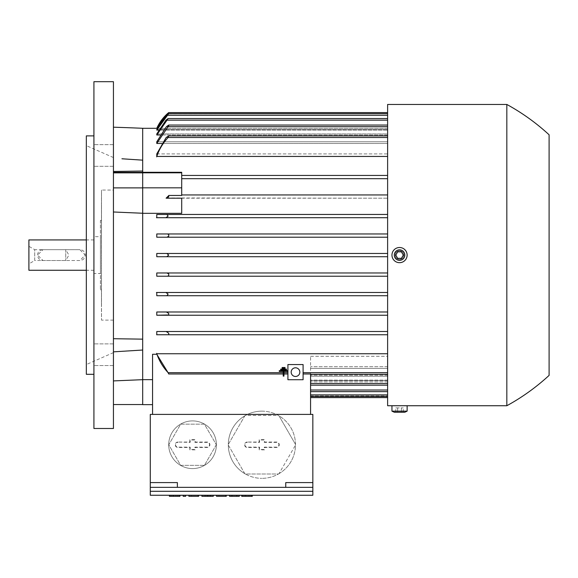 <?xml version="1.0" encoding="UTF-8"?>
<svg xmlns="http://www.w3.org/2000/svg" width="578" height="578" viewBox="0 0 578 578"><rect width="100%" height="100%" fill="white"/><g stroke="black" fill="none" stroke-linecap="round" stroke-linejoin="round"><path stroke-width="0.43" stroke-dasharray="2.89 2.17" d="M287.916 370.693L279.246 370.693L287.916 370.693L279.246 370.693L279.246 371.416L279.246 370.693L279.246 371.416L283.22 371.416L279.246 371.416L283.22 371.416L283.22 376.112L283.22 371.416L283.22 376.112L283.942 376.112L283.22 376.112L283.942 376.112L283.942 371.416L283.942 376.112L283.942 371.416L287.916 371.416L283.942 371.416L287.916 371.416L287.916 364.552L287.916 379.724L303.089 379.724L303.089 364.552L287.916 364.552L303.089 364.552L287.916 364.552L287.916 373.98L168.704 373.98L168.126 372.68L287.916 372.68M152.556 379.659L152.556 354.271L152.556 404.651L152.556 379.659L142.694 379.659L142.694 172.295L142.694 172.808L181.709 172.808L181.709 172.295L181.709 195.465L181.709 194.945L387.621 194.945L387.621 196.571L387.621 194.945L181.709 194.945L181.709 178.689L387.621 178.689L387.621 194.945L387.621 177.063L387.621 178.689L181.709 178.689L181.709 175.437L387.621 175.437L387.621 177.063L387.621 175.437L181.709 175.437L181.709 172.295L142.694 172.295L142.694 213.325L181.709 213.325L181.709 198.196L181.709 213.325L181.709 198.196L387.621 198.196L387.621 214.452L387.621 196.571L387.621 198.196L167.338 197.958M387.621 156.436L387.621 135.881L387.621 156.436L156.782 156.436M156.782 153.9L387.621 153.9L387.621 135.881L387.621 153.9L387.621 143.467L387.621 153.9L156.782 153.9L166.161 137.506L387.621 137.506L166.161 137.506L168.66 135.881L387.621 135.881M168.704 125.058L168.704 125.766L168.704 125.058L166.406 126.669L156.782 141.776L387.621 141.776L387.621 126.669L387.621 143.467L161.782 143.467M156.782 128.294L387.621 128.302L387.621 129.559L156.782 129.559L168.704 113.823L166.912 115.289L156.782 129.559L387.621 129.559L387.621 115.289L387.621 133.93L156.782 133.93L156.782 134.985L168.119 118.541L165.937 120.166L156.782 133.93L387.621 133.93L387.621 120.166L387.621 141.776L387.621 134.985L160.113 134.985M156.782 134.985L387.621 134.985L387.621 118.541L387.621 133.93L387.621 130.064L158.647 130.064M156.782 130.064L387.621 130.064L387.621 112.58L387.621 128.302L157.361 128.302M142.694 172.352L113.433 172.381L113.433 127.211L113.433 187.879L113.433 172.858L142.694 172.858M142.694 172.295L142.694 128.294M168.487 197.076L168.704 195.465L181.709 195.465L181.709 187.821L142.694 187.821L142.694 213.325M166.161 331.497L387.621 331.497L387.621 353.75L387.621 315.241L387.621 331.497L156.782 331.497L156.782 334.749L387.621 334.749L168.126 334.749L168.704 334.597L168.704 333.188L166.161 331.497L156.782 331.497M166.363 292.533L387.621 292.482L387.621 311.99L387.621 276.226L387.621 292.482L156.782 292.482L156.782 295.734L387.621 295.734L166.883 295.734L168.119 294.108L166.385 292.54M156.782 256.719L166.861 256.719L168.704 255.093L166.861 253.467L387.621 253.467L387.621 272.975L387.621 237.211L387.621 253.467L156.782 253.467L156.782 256.719L387.621 256.719L166.934 256.719M167.62 216.887L168.119 216.078L166.883 214.452L387.621 214.452L387.621 233.96L387.621 214.452L156.782 214.452L156.782 217.704L387.621 217.704L165.937 217.704L167.28 217.198M283.22 373.98L283.942 373.98M291.168 372.138A4.335 4.335 0 0 1 295.502 367.803A4.335 4.335 0 0 1 299.838 372.138A4.335 4.335 0 0 1 295.502 376.473A4.335 4.335 0 0 1 291.168 372.138A4.335 4.335 0 0 0 295.502 376.473A4.335 4.335 0 0 0 299.838 372.138A4.335 4.335 0 0 0 295.502 367.803A4.335 4.335 0 0 0 291.168 372.138A4.335 4.335 0 0 0 295.502 376.473A4.335 4.335 0 0 0 299.838 372.138A4.335 4.335 0 0 0 295.502 367.803A4.335 4.335 0 0 0 291.168 372.138M310.567 414.404L152.556 414.404L310.567 414.404L310.567 373.98L303.089 373.98L303.089 379.724L287.916 379.724L287.916 373.98M312.843 414.404L150.28 414.404L150.28 482.594L177.374 482.594L150.28 482.594L150.28 487.341L312.843 487.341L312.843 414.404M312.843 491.293L150.28 491.293L312.843 491.293L150.28 491.293L150.28 495.252L312.843 495.252L312.843 487.341L150.28 487.341L312.843 487.341M312.843 482.594L285.749 482.594L312.843 482.594L285.749 482.594L285.749 487.341M231.966 495.252L239.285 495.252L231.966 495.252L231.966 496.307L231.966 495.252M204.33 495.252L213.275 495.252L204.33 495.252L204.33 496.307L204.33 495.252M185.639 495.252L183.197 495.252L185.639 495.252L185.639 496.307L183.197 496.307L183.197 495.252M169.383 496.307L179.137 496.307L175.885 496.307L175.885 495.252L169.383 495.252L179.946 495.252L175.885 495.252L175.885 496.307L179.946 496.307M198.644 495.252L188.89 495.252L198.644 495.252L191.325 495.252L198.644 495.252L198.644 496.307L198.644 495.252L198.644 496.307L188.89 496.307L188.89 495.252M226.28 495.252L216.526 495.252L226.28 495.252L218.961 495.252L226.28 495.252L226.28 496.307L226.28 495.252L226.28 496.307L216.526 496.307L216.526 495.252M241.72 496.307L251.473 496.307L248.222 496.307L248.222 495.252L241.72 495.252L252.29 495.252L248.222 495.252L248.222 496.307L252.29 496.307M248.222 496.307L242.536 496.307L249.848 496.307L248.222 496.307L248.222 495.252L248.222 496.307M251.473 496.307L251.473 495.252M242.536 496.307L242.536 495.252L242.536 496.307M218.961 496.307L226.28 496.307L218.961 496.307L225.463 496.307L218.961 496.307L218.961 495.252L218.961 496.307M225.463 496.307L225.463 495.252L225.463 496.307M191.325 496.307L198.644 496.307L191.325 496.307L197.828 496.307L191.325 496.307L191.325 495.252L191.325 496.307M197.828 496.307L197.828 495.252L197.828 496.307M175.885 496.307L170.192 496.307L177.511 496.307L175.885 496.307L175.885 495.252L175.885 496.307M179.137 496.307L179.137 495.252M170.192 496.307L170.192 495.252L170.192 496.307M213.275 495.252L213.275 496.307L201.895 496.307L201.895 495.252M206.772 496.307L206.772 495.252M208.398 496.307L208.398 495.252M210.833 496.307L210.833 495.252L210.833 496.307M239.285 495.252L239.285 496.307L229.531 496.307L229.531 495.252M236.843 496.307L236.843 495.252L236.843 496.307M150.28 491.293L150.28 487.341M177.374 487.341L177.374 482.594L150.28 482.594M261.906 411.153A33.596 33.596 0 0 1 294.679 452.14A33.596 33.596 0 0 1 261.906 478.346A33.596 33.596 0 0 0 278.415 474.011L245.397 474.011A33.596 33.596 0 0 0 261.906 478.346A33.596 33.596 0 0 1 247.485 414.404A33.596 33.596 0 0 1 261.906 411.153A33.596 33.596 0 0 0 245.397 415.488L278.415 415.488A33.596 33.596 0 0 1 278.993 415.82L295.502 444.417A33.596 33.596 0 0 1 295.502 445.082L278.993 473.678A33.596 33.596 0 0 1 278.415 474.011L245.397 474.011A33.596 33.596 0 0 1 244.819 473.678L228.31 445.082A33.596 33.596 0 0 1 228.31 444.417L244.819 415.82A33.596 33.596 0 0 1 245.397 415.488L278.415 415.488A33.596 33.596 0 0 0 261.906 411.153M278.993 473.678A33.596 33.596 0 0 0 295.502 445.082L278.993 473.678M295.502 444.417A33.596 33.596 0 0 0 278.993 415.82L295.502 444.417M247.276 442.04A2.709 2.709 0 0 0 244.566 444.749A2.709 2.709 0 0 0 247.276 447.459L259.197 447.459L259.197 449.843L264.616 449.843L264.616 447.459L276.537 447.459A2.709 2.709 0 0 0 279.246 444.749A2.709 2.709 0 0 0 276.537 442.04L264.616 442.04L264.616 439.656L259.197 439.656L259.197 442.04L247.276 442.04L259.536 442.38L259.536 439.995L264.276 439.995L264.276 442.38L276.537 442.38A2.37 2.37 0 0 1 278.907 444.749A2.37 2.37 0 0 1 276.537 447.119L264.276 447.119L264.276 449.503L259.536 449.503L259.536 447.119L247.276 447.119A2.37 2.37 0 0 1 244.906 444.749A2.37 2.37 0 0 1 247.276 442.38M244.819 473.678L228.31 445.082A33.596 33.596 0 0 0 244.819 473.678M228.31 444.417L244.819 415.82A33.596 33.596 0 0 0 228.31 444.417M192.546 420.907A23.843 23.843 0 0 0 168.704 444.749A23.843 23.843 0 0 0 192.546 468.592A23.843 23.843 0 0 0 216.389 444.749A23.843 23.843 0 0 0 192.546 420.907A23.843 23.843 0 0 0 168.704 444.749A23.843 23.843 0 0 0 192.546 468.592A23.843 23.843 0 0 0 213.195 432.828A23.843 23.843 0 0 0 192.546 420.907M216.324 444.749L204.431 465.341L180.661 465.341L168.769 444.749L180.661 424.158L204.431 424.158L216.324 444.749L204.431 465.341L180.661 465.341L168.769 444.749L180.661 424.158L204.431 424.158L216.324 444.749M177.916 442.04A2.709 2.709 0 0 0 175.206 444.749A2.709 2.709 0 0 0 177.916 447.459L189.837 447.459L189.837 449.843L195.256 449.843L195.256 447.459L207.177 447.459A2.709 2.709 0 0 0 209.886 444.749A2.709 2.709 0 0 0 207.177 442.04L195.256 442.04L195.256 439.656L189.837 439.656L189.837 442.04L177.916 442.04L190.176 442.38L190.176 439.995L194.916 439.995L194.916 442.38L207.177 442.38A2.37 2.37 0 0 1 209.547 444.749A2.37 2.37 0 0 1 207.177 447.119L194.916 447.119L194.916 449.503L190.176 449.503L190.176 447.119L177.916 447.119A2.37 2.37 0 0 1 175.546 444.749A2.37 2.37 0 0 1 177.916 442.38M152.556 414.404L152.556 354.271L156.782 354.271L168.704 373.699M303.089 373.98L303.089 364.552L303.089 379.724L287.916 379.724L287.916 371.416M310.567 374.306L310.567 397.606L310.567 356.286L310.567 374.306L387.621 374.306L387.621 353.75L156.782 353.75L156.782 354.271M168.227 372.788C162.931 367.175 159.066 360.686 156.638 353.331M142.694 404.542L113.433 404.542L113.433 211.989L113.433 380.916L142.694 379.674L142.694 404.542L142.694 379.659L142.694 404.651L152.556 404.651M168.386 236.633L168.704 234.502L167.403 233.96L156.782 233.96L156.782 237.211L387.621 237.211L387.621 233.96L156.782 233.96M167.201 272.997L387.621 272.975L156.782 272.975L156.782 276.226L167.403 276.226L168.704 275.684L168.704 273.893L167.208 272.997M166.717 312.019L387.621 311.99L156.782 311.99L156.782 315.241L167.88 315.241L168.704 314.967L168.704 313.406L166.767 312.033M156.782 276.226L387.621 276.226L387.621 272.975L387.621 276.226L167.403 276.226M156.782 315.241L387.621 315.241L387.621 311.99L387.621 315.241L167.88 315.241M166.934 253.467L156.782 253.467M168.704 255.093L168.639 254.667M156.638 334.749L168.227 334.749M168.704 333.188L168.704 334.597L168.704 333.188M166.406 311.99L156.782 311.99M168.704 313.406L168.704 314.967L168.704 313.406M165.987 292.482L156.457 292.482M156.782 295.734L166.883 295.734M166.912 272.975L156.782 272.975M168.704 273.893L168.704 275.684L168.704 273.893M156.782 237.211L167.201 237.19M167.23 237.182L168.27 236.727M168.704 234.502L168.704 236.294L168.704 234.502M166.883 214.452L156.782 214.452M156.457 217.704L165.987 217.704M181.709 198.196L166.103 198.196L168.704 195.646M167.418 197.922L168.386 197.192M181.709 172.808L181.709 187.821M142.694 172.808L142.694 187.821M167.403 233.96L387.621 233.96L387.621 237.211L166.912 237.211M387.621 353.75L387.621 374.306M310.567 356.286L387.621 356.286L387.621 366.719L387.621 356.286L310.567 356.286M387.621 366.719L310.567 366.719L387.621 366.719L387.621 383.517L387.621 366.719M387.621 385.143L387.621 368.41L387.621 385.143L310.567 385.143M310.567 368.41L387.621 368.41L387.621 375.201L387.621 368.41L310.567 368.41M387.621 375.201L310.567 375.201L387.621 375.201L387.621 390.02L387.621 375.201M387.621 391.646L387.621 376.256L387.621 391.646L310.567 391.646M310.567 376.256L387.621 376.256L387.621 380.122L387.621 376.256L310.567 376.256M387.621 380.122L310.567 380.122L387.621 380.122L387.621 394.897L387.621 380.122M387.621 396.522L387.621 380.627L387.621 396.522L310.567 396.522M310.567 380.627L387.621 380.627L387.621 381.885L387.621 380.627L310.567 380.627M387.621 381.885L310.567 381.885L387.621 381.885L387.621 395.981L387.621 381.885M387.621 397.606L387.621 395.981L387.621 397.606M113.433 211.989L113.433 187.879L113.433 211.989L142.694 213.253M113.433 351.85L142.694 350.03M142.694 339.149L113.433 338.715M142.694 187.879L113.433 187.879M156.782 128.302L166.955 114.119M167.916 113.252L168.357 112.869M168.704 113.823L387.621 113.664M387.621 126.669L387.621 141.776L156.782 141.776L156.782 143.467L387.621 143.467L387.621 126.669L166.406 126.669L387.621 126.669L167.88 126.669L168.704 125.043L387.621 125.043M387.621 137.506L168.126 137.506L168.66 135.881M387.621 120.166L387.621 118.541L387.621 120.166L166.883 120.166M387.621 405.734L387.621 104.452M506.834 405.734L506.834 104.452M403.877 405.734L395.208 405.734M399.543 259.428C402.172 259.168 403.617 257.723 403.877 255.093C404.145 249.501 394.94 249.501 395.208 255.093C395.468 257.723 396.913 259.168 399.543 259.428M391.956 405.734L407.129 405.734M391.956 411.153L407.129 411.153M394.283 412.237L404.802 412.237M401.421 412.237L395.785 412.237L403.3 412.237L401.421 412.237L401.421 407.902L403.3 407.902L397.664 407.902L401.421 407.902L401.421 412.237M403.3 412.237L403.3 407.902M397.664 407.902L395.785 407.902L397.664 407.902L397.664 412.237L397.664 407.902M395.785 412.237L395.785 407.902M403.877 255.093A4.335 4.335 0 0 1 399.543 259.428A4.335 4.335 0 0 1 395.208 255.093A4.335 4.335 0 0 1 399.543 250.758A4.335 4.335 0 0 1 403.877 255.093C404.145 260.685 394.94 260.685 395.208 255.093C395.468 252.463 396.913 251.018 399.543 250.758C402.172 251.018 403.617 252.463 403.877 255.093A4.335 4.335 0 0 0 399.543 250.758A4.335 4.335 0 0 0 395.208 255.093A4.335 4.335 0 0 0 399.543 259.428A4.335 4.335 0 0 0 403.877 255.093M407.129 255.093A7.586 7.586 0 0 1 399.543 262.679A7.586 7.586 0 0 1 391.956 255.093A7.586 7.586 0 0 1 399.543 247.507A7.586 7.586 0 0 1 407.129 255.093A7.586 7.586 0 0 1 399.543 262.679A7.586 7.586 0 0 1 391.956 255.093A7.586 7.586 0 0 1 399.543 247.507A7.586 7.586 0 0 1 407.129 255.093A7.586 7.586 0 0 0 399.543 247.507A7.586 7.586 0 0 0 391.956 255.093A7.586 7.586 0 0 0 399.543 262.679A7.586 7.586 0 0 0 407.129 255.093M394.283 255.093A5.26 5.26 0 0 1 399.543 249.833A5.26 5.26 0 0 1 404.802 255.093A5.26 5.26 0 0 1 399.543 260.353A5.26 5.26 0 0 1 394.283 255.093M401.421 251.842L397.664 251.842L395.785 255.093L397.664 258.344L401.421 258.344L403.3 255.093L401.421 251.842L403.3 255.093L401.421 258.344L397.664 258.344L395.785 255.093L397.664 251.842L401.421 251.842L397.664 251.842L395.785 255.093L397.664 258.344L401.421 258.344L403.3 255.093L401.421 251.842M168.119 118.541L387.621 118.541M168.704 136.813L168.704 135.881L168.704 136.813M156.638 156.855C159.066 149.5 162.931 143.012 168.227 137.398M156.782 143.467L167.88 126.669M113.433 362.377L113.433 343.881L113.433 362.377M113.433 147.809L113.433 166.305L113.433 147.809M113.433 428.493L113.433 81.693M93.925 347.053L93.925 365.556L93.925 347.053M93.925 163.133L93.925 144.63L93.925 163.133M93.925 428.493L93.925 81.693M93.925 255.093L93.925 374.306L93.925 255.093M86.339 374.306L86.339 135.881M86.339 255.093L86.339 364.552L86.339 255.093M113.433 255.093L113.433 157.556L113.433 255.093M100.428 220.413L100.428 289.773L100.428 220.413L101.511 220.413L101.511 320.118L101.511 220.413A2167.5 2167.5 0 0 1 101.461 205.241A2167.5 2167.5 0 0 1 101.511 190.068L101.511 255.093L101.511 190.068L113.433 190.068M113.433 320.118L101.511 320.118A2167.5 2167.5 0 0 1 101.461 304.946A2167.5 2167.5 0 0 1 101.511 289.773L100.428 289.773M100.428 236.669L100.428 273.517L100.428 236.669L93.925 236.669L93.925 273.517L100.428 273.517M93.925 273.517L93.925 236.669M93.925 270.266L93.925 239.921L93.925 270.266L86.339 270.266M28.9 270.266L28.9 239.921M93.925 239.921L86.339 239.921M79.836 249.674L42.989 249.674L37.57 255.093L42.989 260.512L79.836 260.512L85.255 255.093L79.836 249.674A5.419 5.419 0 0 1 85.255 255.093A5.419 5.419 0 0 1 79.836 260.512L42.989 260.512A5.419 5.419 0 0 1 37.57 255.093A5.419 5.419 0 0 1 42.989 249.674L79.836 249.674M28.9 246.315L28.9 263.871L28.9 246.315L34.716 249.674L34.716 260.512L65.748 260.512L68.876 255.093L65.748 249.674L65.748 260.512L65.748 249.674L34.716 249.674L34.716 260.512L28.9 263.871M113.433 171.471L142.694 171.037M142.137 160.113L123.367 158.856M285.026 367.514L285.026 368.237L282.136 368.237L282.136 367.514L285.026 367.514L282.136 367.514L282.136 368.237L285.026 368.237L285.026 367.514L282.136 367.514L282.136 368.237L285.026 368.237L285.026 367.514M286.471 369.104L286.471 369.826L280.691 369.826L280.691 369.104L286.471 369.104L280.691 369.104L280.691 369.826L286.471 369.826L286.471 369.104L280.691 369.104L280.691 369.826L286.471 369.826L286.471 369.104M283.22 372.68L283.942 372.68M245.787 496.307L245.787 495.252M173.443 496.307L173.443 495.252M303.089 372.68L387.621 372.68M310.567 383.517L387.621 383.517M310.567 390.02L387.621 390.02M310.567 394.897L387.621 394.897M310.567 395.981L387.621 395.981L310.567 395.981M168.176 114.206L166.861 114.206M387.621 115.289L167.403 115.289M244.162 496.307L244.162 495.252M249.848 496.307L249.848 495.252M171.818 496.307L171.818 495.252M177.511 496.307L177.511 495.252M113.433 365.556L93.925 365.556L113.433 365.556M113.433 144.63L93.925 144.63L113.433 144.63M113.433 343.881L93.925 343.881L113.433 343.881M113.433 166.305L93.925 166.305L113.433 166.305M113.433 157.556L86.339 145.634M101.461 205.241L101.461 304.946L101.461 205.241M113.433 352.631L86.339 364.552"/><path stroke-width="0.87" d="M279.246 370.693L287.916 370.693L287.916 371.416L283.942 371.416L283.942 376.112L283.22 376.112L283.22 371.416L279.246 371.416L279.246 370.693M113.433 127.211A2167.5 2167.5 0 0 1 142.694 128.294L157.361 128.302M142.694 128.294L142.694 160.157L142.137 160.113M142.694 187.821L181.709 187.821L181.709 195.465L168.704 195.465L168.704 196.78L166.406 198.196L181.709 198.196L181.709 213.325L142.694 213.325L142.694 160.157L121.929 158.777M142.694 172.295L181.709 172.295L181.709 187.821M181.709 175.437L387.621 175.437L181.709 175.437M387.621 156.436L156.782 156.436L156.782 153.9L166.161 137.506L168.66 135.881L387.621 135.881M161.782 143.467L156.782 143.467L156.782 141.776L166.406 126.669L168.704 125.058M160.113 134.985L156.782 134.985L156.782 133.93L165.937 120.166L168.119 118.541L387.621 118.541M158.647 130.064L156.782 130.064L156.782 129.559L166.912 115.289L168.704 113.823M142.694 171.037L113.433 171.471M181.709 178.689L387.621 178.689L181.709 178.689M181.709 194.945L387.621 194.945L181.709 194.945M168.704 195.646L166.103 198.196M142.694 172.808L181.709 172.808M387.621 334.749L156.782 334.749L156.782 331.497L387.621 331.497L166.161 331.497L168.704 333.188L168.704 334.597L168.126 334.749L387.621 334.749M167.88 315.241L387.621 315.241L156.782 315.241L156.782 311.99L387.621 311.99L166.406 311.99L168.704 313.406L168.704 314.967L156.782 315.241M166.883 295.734L387.621 295.734L156.782 295.734L156.782 292.482L387.621 292.482L165.937 292.482L168.119 294.108L166.883 295.734L156.782 295.734M167.403 276.226L387.621 276.226L156.782 276.226L156.782 272.975L387.621 272.975L166.912 272.975L168.704 273.893L168.704 275.684L167.403 276.226L156.782 276.226M166.861 256.719L387.621 256.719L156.782 256.719L156.782 253.467L387.621 253.467L166.861 253.467L168.704 255.093L166.861 256.719L156.782 256.719M166.912 237.211L387.621 237.211L156.782 237.211L156.782 233.96L387.621 233.96L167.403 233.96L168.704 234.502L168.704 236.294L166.912 237.211L156.782 237.211M387.621 217.704L156.782 217.704L156.782 214.452L387.621 214.452L166.883 214.452L168.119 216.078L165.937 217.704L387.621 217.704M166.406 198.196L181.709 198.196M142.694 213.325L142.694 379.659L152.556 379.659M152.556 414.404L152.556 354.271L156.782 354.271L156.782 353.75L387.621 353.75M156.782 253.467L166.861 253.467M156.782 354.271L168.704 373.699M283.22 372.68L168.126 372.68L168.704 373.98L283.22 373.98M156.638 353.331C159.066 360.686 162.931 367.175 168.227 372.788M283.942 373.98L287.916 373.98M287.916 371.416L287.916 379.724L303.089 379.724L303.089 364.552L287.916 364.552L287.916 370.693M291.168 372.138A4.335 4.335 0 0 1 295.502 367.803A4.335 4.335 0 0 1 299.838 372.138A4.335 4.335 0 0 1 295.502 376.473A4.335 4.335 0 0 1 291.168 372.138M310.567 414.404L310.567 373.98L303.089 373.98M285.749 487.341L150.28 487.341L150.28 414.404L312.843 414.404L312.843 487.341L285.749 487.341L285.749 482.594L312.843 482.594M312.843 491.293L150.28 491.293L150.28 495.252L312.843 495.252L312.843 487.341M150.28 482.594L177.374 482.594L177.374 487.341M150.28 491.293L150.28 487.341M252.29 495.252L252.29 496.307L251.473 496.307L251.473 495.252M241.72 495.252L241.72 496.307L251.473 496.307M216.526 495.252L216.526 496.307L226.28 496.307L226.28 495.252M188.89 495.252L188.89 496.307L198.644 496.307L198.644 495.252M179.946 495.252L179.946 496.307L179.137 496.307L179.137 495.252M169.383 495.252L169.383 496.307L179.137 496.307M183.197 495.252L183.197 496.307L185.639 496.307L185.639 495.252M201.895 495.252L201.895 496.307L213.275 496.307L213.275 495.252M210.024 496.307L210.024 495.252M207.581 496.307L207.581 495.252M205.147 496.307L205.147 495.252M229.531 495.252L229.531 496.307L239.285 496.307L239.285 495.252M236.843 496.307L236.843 495.252M231.966 496.307L231.966 495.252M142.694 404.542L113.433 404.542L113.433 380.916L142.694 379.674L142.694 404.651L152.556 404.651M156.782 214.452L166.883 214.452M165.987 217.704L156.457 217.704M156.782 233.96L167.403 233.96M156.782 272.975L166.912 272.975M156.457 292.482L165.987 292.482M156.782 311.99L166.406 311.99M168.227 334.749L156.638 334.749M156.782 331.497L166.161 331.497M310.567 397.606L387.621 397.606M310.567 396.522L387.621 396.522M310.567 391.646L387.621 391.646M310.567 385.143L387.621 385.143M310.567 374.306L387.621 374.306M142.694 172.858L113.433 172.858L113.433 172.381L142.694 172.352M142.694 187.879L113.433 187.879M142.694 213.253L113.433 211.989M113.433 338.715L142.694 339.149M142.694 350.03L113.433 351.85M168.357 112.869L168.704 112.58A43.35 43.35 0 0 0 156.782 128.294M387.621 112.58L168.704 112.58L166.861 114.206L156.782 128.302M166.955 114.119L167.916 113.252M156.782 130.064L168.704 113.664L387.621 113.664M168.119 118.541L156.782 134.985M156.782 143.467L168.704 125.766L168.704 125.043L387.621 125.043M168.66 135.881L168.126 137.506L387.621 137.506M168.227 137.398C162.931 143.012 159.066 149.5 156.638 156.855M549.1 134.797A213.499 213.499 0 0 0 506.834 104.452L387.621 104.452L387.621 405.734L391.956 405.734L391.956 411.153L394.283 412.237L404.802 412.237L407.129 411.153L407.129 405.734L506.834 405.734A213.499 213.499 0 0 0 549.1 375.389L549.1 134.797L549.1 375.389M506.834 104.452L506.834 405.734M407.129 411.153L391.956 411.153M407.129 405.734L391.956 405.734M395.208 405.734L403.877 405.734M407.129 255.093A7.586 7.586 0 0 0 399.543 247.507A7.586 7.586 0 0 0 391.956 255.093A7.586 7.586 0 0 0 399.543 262.679A7.586 7.586 0 0 0 407.129 255.093M394.283 255.093A5.26 5.26 0 0 0 399.543 260.353A5.26 5.26 0 0 0 404.802 255.093A5.26 5.26 0 0 0 399.543 249.833A5.26 5.26 0 0 0 394.283 255.093M401.421 258.344L397.664 258.344L395.785 255.093L397.664 251.842L401.421 251.842L403.3 255.093L401.421 258.344M156.782 153.9L156.782 156.436M113.433 255.093L113.433 428.493L93.925 428.493L93.925 81.693L113.433 81.693L113.433 255.093M93.925 135.881L86.339 135.881L86.339 374.306L93.925 374.306M86.339 239.921L28.9 239.921L28.9 270.266L86.339 270.266M123.367 158.856L122.095 158.784M285.026 367.514L285.026 368.237L282.136 368.237L282.136 367.514L285.026 367.514M286.471 369.104L286.471 369.826L280.691 369.826L280.691 369.104L286.471 369.104M283.942 372.68L287.916 372.68M245.787 496.307L245.787 495.252M173.443 496.307L173.443 495.252M310.567 394.897L387.621 394.897M310.567 390.02L387.621 390.02M310.567 383.517L387.621 383.517M303.089 372.68L387.621 372.68M166.861 114.206L168.176 114.206M167.403 115.289L387.621 115.289M166.883 120.166L387.621 120.166M167.88 126.669L387.621 126.669"/></g></svg>
